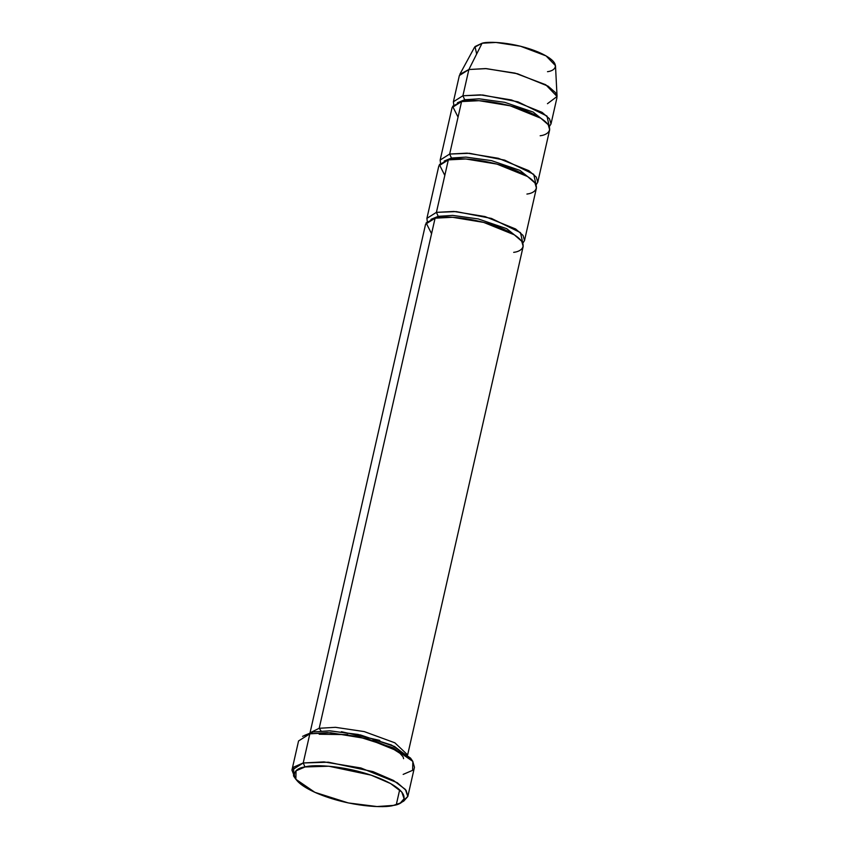 <?xml version="1.0" encoding="UTF-8"?>
<svg xmlns="http://www.w3.org/2000/svg" width="849" height="849" viewBox="0 0 849 849"><rect width="100%" height="100%" fill="white"/><g stroke="black" fill="none" stroke-linecap="round" stroke-linejoin="round"><path stroke-width="1.27" d="M294.921 777.684L291.939 770.096L303.22 762.975L305.014 766.955L328.85 766.222L371.109 775.148L390.551 783.531L401.789 792.032L404.103 798.718L400.325 803.016L393.427 805.404C404.793 804.173 414.259 793.656 381.986 779.329C348.812 765.193 312.825 764.174 305.014 766.955C293.658 768.186 284.192 778.703 316.465 793.03C349.629 807.166 385.626 808.184 393.427 805.404L377.03 806.55L348.334 802.942L314.883 792.329L295.866 779.286L296.046 770.839L305.014 766.955L303.22 762.975L293.754 767.072L293.563 775.986L295.866 779.286M304.526 735.393L312.963 731.976L302.573 736.338L312.963 731.976L330.176 730.851L360.496 734.969L394.552 746.483L411.478 759.696M310.479 732.591L319.203 728.283L435.091 218.182L425.593 224.178L310.055 732.708M379.8 740.424L341.425 731.7L379.8 740.424M407.318 754.591L394.881 742.822L364.242 731.594L335.44 727.317L319.203 728.283L321.049 730.947L319.203 728.283L335.44 727.317L364.242 731.594L394.881 742.822L407.318 754.591M400.325 803.016L403.827 801.042L407.817 796.5L405.376 789.443L393.512 780.464L372.987 771.624L328.383 762.2L303.22 762.975L323.957 761.893L360.942 767.984L397.268 782.714L406.087 790.366L407.838 796.426L414.461 767.284L412.71 761.224L403.891 753.562L367.564 738.832L330.579 732.751L309.843 733.823L303.22 762.975L309.843 733.823L298.561 740.954L291.939 770.096M437.437 217.768L438.211 216.336L430.963 219.371L438.211 216.336L437.437 217.768M431.568 233.698L426.113 222.884L435.091 218.182C442.032 215.71 474.029 216.612 503.51 229.177C532.196 241.912 523.78 251.262 513.677 252.355M520.416 239.694L506.683 228.668L478.231 218.925L452.687 215.402L438.211 216.336L452.687 215.402L478.231 218.925L506.683 228.668L520.416 239.694M427.27 221.504L426.909 218.352L436.418 212.356L453.875 211.443L485.023 216.569L515.619 228.975L523.048 235.428L524.512 240.532L522.835 243.207L520.479 232.626L491.444 218.426L456.189 211.592L436.418 212.356L438.211 216.336L436.418 212.356L448.336 159.888C455.276 157.415 487.273 158.317 516.754 170.882C545.44 183.617 537.024 192.967 526.921 194.06M476.66 53.996L475.016 46.557L482.073 43.235L468.871 69.522L459.362 75.529L453.398 101.763L462.907 95.757L468.871 69.522L482.073 43.235L474.517 47.279L459.797 74.383L468.871 69.522L485.501 68.578L515.078 73.12L545.769 84.751L557.061 96.478L547.456 103.705M453.759 104.905L453.398 101.763M463.925 101.169L464.7 99.736L457.452 102.771L464.7 99.736L463.925 101.169M458.057 117.109L452.602 106.295L461.58 101.583C468.521 99.121 500.517 100.023 529.999 112.588C558.684 125.312 550.269 134.673 540.166 135.766M546.915 123.094L533.172 112.068L504.72 102.326L479.176 98.813L464.7 99.736L479.176 98.813L504.72 102.326L533.172 112.068L546.915 123.094M549.324 126.618L546.968 116.037L517.932 101.827L482.678 94.992L462.907 95.757L464.7 99.736L462.907 95.757L480.364 94.855L511.512 99.98L542.108 112.376L549.536 118.828L551.001 123.933L549.324 126.618M450.681 159.463L451.456 158.041L444.207 161.066L451.456 158.041L465.931 157.107L491.475 160.62L519.928 170.373L533.66 181.399L519.928 170.373L491.475 160.62L465.931 157.107L451.456 158.041L449.662 154.051L451.456 158.041M444.812 175.403L439.358 164.589L448.336 159.888L438.837 165.884L426.909 218.352M536.08 184.912L533.724 174.332L504.688 160.132L469.433 153.298L449.662 154.051L461.58 101.583L452.082 107.59L440.153 160.058L449.662 154.051L467.12 153.149L498.267 158.275L528.863 170.681L536.292 177.133L537.757 182.227L536.08 184.912M440.514 163.199L440.153 160.058M537.757 182.227L549.674 129.759L548.21 124.665L540.781 118.213L510.185 105.807L479.048 100.681L461.58 101.583L449.662 154.051M524.512 240.532L536.43 188.064L534.966 182.96L527.537 176.507L496.941 164.101L465.793 158.975L448.336 159.888L436.418 212.356M557.061 96.478L555.49 65.681L546.087 55.917L520.543 46.239L495.922 42.45L482.073 43.235C487.846 41.187 514.483 41.93 539.03 52.394C562.908 62.996 555.904 70.775 547.499 71.687M551.001 123.933L556.955 97.699L555.49 92.594L548.061 86.142L517.466 73.746L486.328 68.62L468.871 69.522L462.907 95.757M396.547 803.557L399.667 789.835M407.838 796.426L401.864 801.987M407.647 754.888L523.186 246.359L521.721 241.254L514.292 234.802L483.697 222.406L452.549 217.28L435.091 218.182L319.203 728.283M412.837 761.394L410.534 758.093L391.516 745.051L358.055 734.438L329.359 730.83L312.963 731.976L309.843 733.823L327.152 732.613L357.45 736.423L392.758 747.629L412.837 761.394L412.635 770.308L403.169 774.405M403.583 758.677L403.137 756.894L399.996 753.339L390.54 747.332L372.807 740.307M347.772 734.618L319.182 734.258"/></g></svg>
